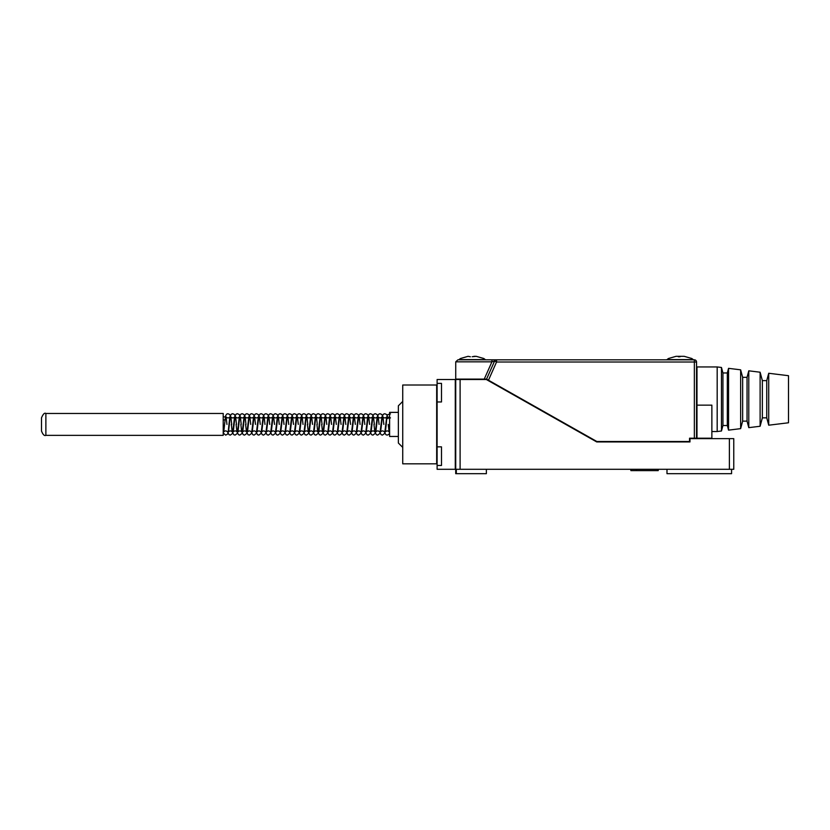 <?xml version="1.0" encoding="UTF-8"?>
<svg xmlns="http://www.w3.org/2000/svg" width="830" height="830" viewBox="0 0 830 830"><rect width="100%" height="100%" fill="white"/><g stroke="black" fill="none" stroke-linecap="round" stroke-linejoin="round"><path stroke-width="1.25" d="M488.465 380.213L486.567 379.092L494.556 361.133L496.548 362.015L488.465 380.213L596.832 441.487L689.543 441.487L689.543 438.209L694.357 438.209L694.357 362.015L696.546 362.015A2.189 2.189 0 0 0 694.357 359.826L457.911 359.826L491.931 359.826L491.931 361.828L494.556 361.133L491.931 361.828L455.732 361.828L455.722 379.092L484.253 379.092L491.931 361.828M486.567 379.092L484.253 379.092M696.546 362.015L696.546 438.209L694.357 438.209M457.911 359.826L455.732 361.828M496.548 359.826A2.189 2.189 0 0 0 494.556 361.133A2.189 2.189 0 0 1 496.548 359.826L496.548 362.015L694.357 362.015L694.357 359.826M788.5 375.7L788.5 422.771L768.715 425.199L768.715 373.272L788.5 375.7M762.365 417.843L766.744 417.843L766.744 380.628L762.365 380.628L762.365 417.843L760.114 426.257L748.785 427.647L748.785 370.823L747.042 377.339L747.042 421.132L748.785 427.647M762.365 380.628L760.114 372.214L760.114 426.257M742.653 421.132L740.64 428.643L740.64 369.827L742.653 377.339L742.653 421.132L747.042 421.132M728.553 368.344L728.553 430.137L727.319 425.51L727.319 372.961L728.553 368.344L740.64 369.827M727.319 372.961L722.94 372.961L722.94 425.51L721.467 430.998L717.182 431.527L717.182 366.943L696.982 366.943L696.982 405.154L711.87 405.154L711.87 438.209L696.982 438.209L696.982 405.154M722.94 372.961L721.467 367.472L721.467 430.998M668.42 358.519L666.988 359.608L668.42 358.519L676.035 356.329L684.221 356.329L691.836 358.519L693.268 359.608L691.836 358.519M666.988 359.608L693.268 359.608M681.876 356.329L684.221 356.329M678.38 356.776L680.133 356.724M472.146 356.724L476.233 356.329L483.849 358.519L485.28 359.608L459.011 359.608L460.432 358.519L468.058 356.329L470.392 356.776M473.889 356.329L476.233 356.329M658.232 469.292L658.232 470.61L630.873 470.61L630.873 469.292M733.772 469.292L729.383 469.292L729.383 438.645L733.772 438.645L733.772 469.292M460.1 469.292L456.313 469.292L456.313 473.671L455.722 473.671L455.722 379.528L460.1 379.528L460.1 469.292L729.383 469.292M460.1 379.528L486.37 379.528L596.718 441.934L689.979 441.934L689.979 438.645L729.383 438.645M456.313 473.671L486.37 473.671L486.37 469.292M666.988 469.292L666.988 473.671L731.572 473.671L731.572 469.292M437.109 383.367L437.109 401.969L441.487 401.969L441.487 383.367L437.109 383.367L437.109 379.528L455.286 379.528L455.286 469.292L437.109 469.292L437.109 401.969M437.109 446.851L441.487 446.851L441.487 465.464L437.109 465.464M45.878 435.356C44.343 436.072 42.88 434.609 41.5 430.978L41.5 417.843C43.139 414.014 44.602 412.552 45.878 413.465L45.878 435.356L223.218 435.356L223.218 413.465L45.878 413.465M398.358 436.456L389.602 436.456L389.602 412.375L398.358 412.375M402.737 447.401L398.358 443.023L398.358 405.808L402.737 401.43M402.737 424.41L402.737 385.006L436.673 385.006L436.673 463.825L402.737 463.825L402.737 424.41M389.602 416.899A2.189 1.546 0 0 0 388.295 417.625M223.218 416.899A2.189 1.546 180 0 1 225.335 417.283M225.044 419.669A2.189 1.546 180 0 1 223.218 419.887M496.475 359.826A2.189 2.148 90 0 0 494.524 361.112M766.744 380.628L768.715 373.272M742.653 377.339L747.042 377.339M721.467 367.472L717.182 366.943M760.114 372.214L748.785 370.823M717.182 431.527L711.87 431.527M722.94 425.51L727.319 425.51M740.64 428.643L728.553 430.137M766.744 417.843L768.715 425.199M636.34 470.61L636.34 469.292M388.233 424.41L389.083 431.911C387.932 430.573 386.697 430.573 385.369 431.911L386.23 424.41C387.029 415.394 387.34 415.083 387.735 414.699L390.484 413.89M384.809 432.772L385.919 434.702L387.185 435.117L388.928 434.349L389.602 432.959M384.332 431.911C383.18 430.573 381.945 430.573 380.607 431.911L382.474 415.851L383.543 414.129L384.809 413.714L386.552 414.481L387.268 416.058M380.047 432.772L381.167 434.702L382.433 435.117L384.695 433.447L386.707 416.909C385.556 418.258 384.321 418.258 382.993 416.909L383.844 424.41M379.58 431.911C378.428 430.573 377.183 430.573 375.855 431.911L377.723 415.851L378.791 414.129L380.047 413.714L381.8 414.481L382.516 416.058M375.295 432.772L376.415 434.702L377.671 435.117L379.943 433.447L381.956 416.909C380.804 418.258 379.559 418.258 378.231 416.909L379.092 424.41M373.967 424.41L374.828 431.911C373.676 430.573 372.431 430.573 371.103 431.911L372.971 415.851L374.04 414.129L375.295 413.714L377.038 414.481L377.764 416.058M370.543 432.772L371.653 434.702L372.919 435.117L375.191 433.447L377.204 416.909C376.052 418.258 374.807 418.258 373.479 416.909L374.34 424.41M370.076 431.911C368.925 430.573 367.68 430.573 366.352 431.911L368.219 415.851L369.277 414.129L370.543 413.714L372.286 414.481L373.012 416.058M365.791 432.772L366.901 434.702L368.167 435.117L370.429 433.447L372.452 416.909C371.3 418.258 370.056 418.258 368.728 416.909L369.589 424.41M365.314 431.911C364.163 430.573 362.928 430.573 361.6 431.911L363.467 415.851L364.526 414.129L365.791 413.714L367.534 414.481L368.261 416.058M361.04 432.772L362.15 434.702L363.416 435.117L365.677 433.447L367.69 416.909C366.538 418.258 365.304 418.258 363.976 416.909L364.837 424.41M360.562 431.911C359.411 430.573 358.166 430.573 356.838 431.911L358.705 415.851L359.774 414.129L361.04 413.714L362.783 414.481L363.499 416.058M356.278 432.772L357.398 434.702L358.653 435.117L360.925 433.447L362.938 416.909C361.787 418.258 360.552 418.258 359.214 416.909L360.075 424.41M355.811 431.911C354.659 430.573 353.414 430.573 352.086 431.911L353.954 415.851L355.022 414.129L356.278 413.714L358.021 414.481L358.747 416.058M351.526 432.772L352.646 434.702L353.902 435.117L356.174 433.447L358.187 416.909C357.035 418.258 355.79 418.258 354.462 416.909L355.323 424.41M351.059 431.911C349.907 430.573 348.662 430.573 347.334 431.911L349.202 415.851L350.26 414.129L351.526 413.714L353.269 414.481L353.995 416.058M346.774 432.772L347.884 434.702L349.15 435.117L351.422 433.447L353.435 416.909C352.283 418.258 351.038 418.258 349.71 416.909L350.571 424.41M346.307 431.911C345.145 430.573 343.911 430.573 342.583 431.911L344.45 415.851L345.508 414.129L346.774 413.714L348.517 414.481L349.243 416.058M342.022 432.772L343.132 434.702L344.398 435.117L346.66 433.447L348.683 416.909C347.531 418.258 346.286 418.258 344.958 416.909L345.82 424.41M341.545 431.911C340.393 430.573 339.159 430.573 337.831 431.911L339.698 415.851L340.757 414.129L342.022 413.714L343.765 414.481L344.481 416.058M337.26 432.772L338.381 434.702L339.646 435.117L341.908 433.447L343.921 416.909C342.769 418.258 341.535 418.258 340.207 416.909L341.068 424.41M336.793 431.911C335.642 430.573 334.397 430.573 333.069 431.911L334.936 415.851L336.005 414.129L337.271 413.714L339.014 414.481L339.729 416.058M332.508 432.772L333.629 434.702L334.884 435.117L337.156 433.447L339.169 416.909C338.018 418.258 336.783 418.258 335.445 416.909L336.306 424.41M332.042 431.911C330.89 430.573 329.645 430.573 328.317 431.911L330.184 415.851L331.253 414.129L332.508 413.714L334.251 414.481L334.978 416.058M327.757 432.772L328.867 434.702L330.132 435.117L332.405 433.447L334.417 416.909C333.266 418.258 332.021 418.258 330.693 416.909L331.554 424.41M327.29 431.911C326.138 430.573 324.893 430.573 323.565 431.911L325.433 415.851L326.491 414.129L327.757 413.714L329.5 414.481L330.226 416.058M323.005 432.772L324.115 434.702L325.381 435.117L327.653 433.447L329.666 416.909C328.514 418.258 327.269 418.258 325.941 416.909L326.802 424.41M321.677 424.41L322.528 431.911C321.376 430.573 320.141 430.573 318.813 431.911L320.681 415.851L321.739 414.129L323.005 413.714L324.748 414.481L325.474 416.058M318.253 432.772L319.363 434.702L320.629 435.117L322.891 433.447L324.914 416.909C323.752 418.258 322.517 418.258 321.189 416.909L322.05 424.41M316.915 424.41L317.776 431.911C316.624 430.573 315.39 430.573 314.051 431.911L315.919 415.851L316.987 414.129L318.253 413.714L319.996 414.481L320.712 416.058M313.491 432.772L314.612 434.702L315.877 435.117L318.139 433.447L320.152 416.909C319 418.258 317.765 418.258 316.438 416.909L317.288 424.41M313.024 431.911C311.873 430.573 310.627 430.573 309.3 431.911L311.167 415.851L312.236 414.129L313.491 413.714L315.244 414.481L315.96 416.058M308.739 432.772L309.86 434.702L311.115 435.117L313.387 433.447L315.4 416.909C314.248 418.258 313.003 418.258 311.675 416.909L312.537 424.41M307.411 424.41L308.272 431.911C307.121 430.573 305.876 430.573 304.548 431.911L306.415 415.851L307.484 414.129L308.739 413.714L310.482 414.481L311.209 416.058M303.988 432.772L305.098 434.702L306.363 435.117L308.636 433.447L310.648 416.909C309.497 418.258 308.252 418.258 306.924 416.909L307.785 424.41M303.521 431.911C302.369 430.573 301.124 430.573 299.796 431.911L301.663 415.851L302.722 414.129L303.988 413.714L305.731 414.481L306.457 416.058M299.236 432.772L300.346 434.702L301.612 435.117L303.873 433.447L305.897 416.909C304.745 418.258 303.5 418.258 302.172 416.909L303.033 424.41M298.759 431.911C297.607 430.573 296.372 430.573 295.044 431.911L296.912 415.851L297.97 414.129L299.236 413.714L300.979 414.481L301.705 416.058M294.484 432.772L295.594 434.702L296.86 435.117L299.122 433.447L301.134 416.909C299.983 418.258 298.748 418.258 297.42 416.909L298.281 424.41M294.007 431.911C292.855 430.573 291.61 430.573 290.282 431.911L292.15 415.851L293.218 414.129L294.484 413.714L296.227 414.481L296.943 416.058M289.722 432.772L290.842 434.702L292.098 435.117L294.37 433.447L296.383 416.909C295.231 418.258 293.996 418.258 292.658 416.909L293.519 424.41M289.255 431.911C288.103 430.573 286.858 430.573 285.53 431.911L287.398 415.851L288.467 414.129L289.722 413.714L291.465 414.481L292.191 416.058M284.97 432.772L286.091 434.702L287.346 435.117L289.618 433.447L291.631 416.909C290.479 418.258 289.234 418.258 287.906 416.909L288.767 424.41M284.503 431.911C283.352 430.573 282.107 430.573 280.779 431.911L282.646 415.851L283.704 414.129L284.97 413.714L286.713 414.481L287.439 416.058M280.218 432.772L281.329 434.702L282.594 435.117L284.866 433.447L286.879 416.909C285.728 418.258 284.483 418.258 283.155 416.909L284.016 424.41M279.752 431.911C278.589 430.573 277.355 430.573 276.027 431.911L277.894 415.851L278.953 414.129L280.218 413.714L281.961 414.481L282.688 416.058M275.467 432.772L276.577 434.702L277.843 435.117L280.104 433.447L282.127 416.909C280.976 418.258 279.731 418.258 278.403 416.909L279.264 424.41M274.989 431.911C273.838 430.573 272.603 430.573 271.275 431.911L273.143 415.851L274.201 414.129L275.467 413.714L277.21 414.481L277.925 416.058M270.705 432.772L271.825 434.702L273.091 435.117L275.353 433.447L277.365 416.909C276.214 418.258 274.979 418.258 273.651 416.909L274.512 424.41M270.238 431.911C269.086 430.573 267.841 430.573 266.513 431.911L268.381 415.851L269.449 414.129L270.715 413.714L272.458 414.481L273.174 416.058M265.953 432.772L267.073 434.702L268.329 435.117L270.601 433.447L272.613 416.909C271.462 418.258 270.227 418.258 268.889 416.909L269.75 424.41M265.486 431.911C264.334 430.573 263.089 430.573 261.761 431.911L263.629 415.851L264.697 414.129L265.953 413.714L267.696 414.481L268.422 416.058M261.201 432.772L262.311 434.702L263.577 435.117L265.849 433.447L267.862 416.909C266.71 418.258 265.465 418.258 264.137 416.909L264.998 424.41M260.734 431.911C259.583 430.573 258.338 430.573 257.01 431.911L258.877 415.851L259.935 414.129L261.201 413.714L262.944 414.481L263.67 416.058M256.449 432.772L257.559 434.702L258.825 435.117L261.097 433.447L263.11 416.909C261.958 418.258 260.713 418.258 259.385 416.909L260.247 424.41M255.972 431.911C254.82 430.573 253.586 430.573 252.258 431.911L254.125 415.851L255.184 414.129L256.449 413.714L258.192 414.481L258.919 416.058M251.698 432.772L252.808 434.702L254.073 435.117L256.335 433.447L258.358 416.909C257.196 418.258 255.962 418.258 254.634 416.909L255.495 424.41M251.22 431.911C250.069 430.573 248.834 430.573 247.496 431.911L249.363 415.851L250.432 414.129L251.698 413.714L253.441 414.481L254.156 416.058M246.935 432.772L248.056 434.702L249.322 435.117L251.583 433.447L253.596 416.909C252.445 418.258 251.21 418.258 249.882 416.909L250.733 424.41M245.607 424.41L246.469 431.911C245.317 430.573 244.072 430.573 242.744 431.911L244.611 415.851L245.68 414.129L246.935 413.714L248.689 414.481L249.405 416.058M242.184 432.772L243.304 434.702L244.56 435.117L246.832 433.447L248.844 416.909C247.693 418.258 246.448 418.258 245.12 416.909L245.981 424.41M240.856 424.41L241.717 431.911C240.565 430.573 239.32 430.573 237.992 431.911L239.86 415.851L240.928 414.129L242.184 413.714L243.927 414.481L244.653 416.058M237.432 432.772L238.542 434.702L239.808 435.117L242.08 433.447L244.093 416.909C242.941 418.258 241.696 418.258 240.368 416.909L241.229 424.41M236.104 424.41L236.965 431.911C235.813 430.573 234.568 430.573 233.24 431.911L235.108 415.851L236.166 414.129L237.432 413.714L239.175 414.481L239.901 416.058M232.68 432.772L233.79 434.702L235.056 435.117L237.318 433.447L239.341 416.909C238.189 418.258 236.944 418.258 235.616 416.909L236.477 424.41M231.342 424.41L232.203 431.911C231.051 430.573 229.817 430.573 228.489 431.911L230.356 415.851L231.414 414.129L232.68 413.714L234.423 414.481L235.149 416.058M227.928 432.772L229.038 434.702L230.304 435.117L232.566 433.447L234.579 416.909C233.427 418.258 232.193 418.258 230.865 416.909L231.726 424.41M227.451 431.911C226.3 430.573 225.055 430.573 223.727 431.911L225.594 415.851L226.663 414.129L227.928 413.714L229.671 414.481L230.387 416.058M223.218 432.959L225.625 435.117L227.285 434.349C228.094 432.461 227.845 435.843 228.966 424.41L229.827 416.909C228.675 418.258 227.441 418.258 226.102 416.909L226.964 424.41M388.015 418.528L387.745 416.909C387.901 417.677 388.814 417.998 390.484 417.895"/></g></svg>
